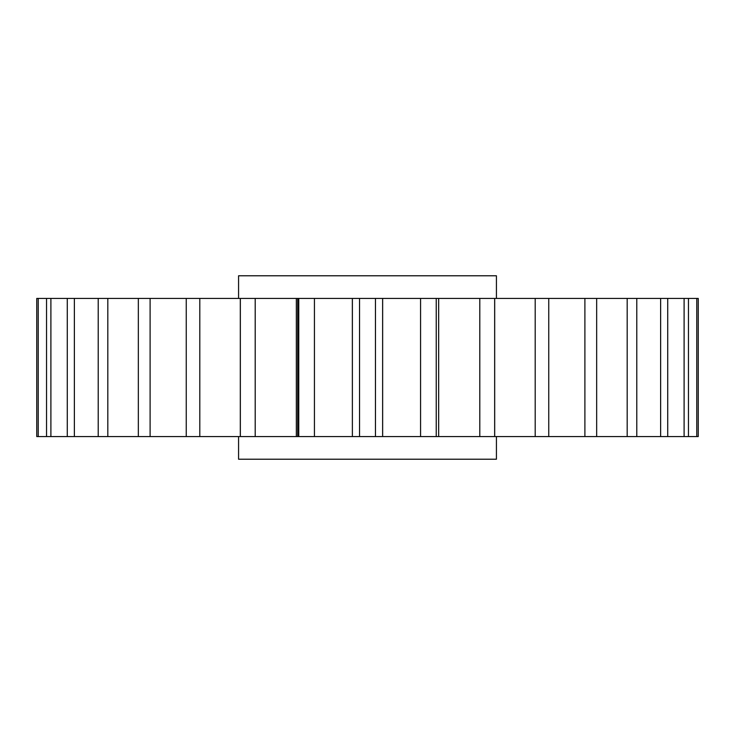 <?xml version="1.0" encoding="UTF-8"?>
<svg xmlns="http://www.w3.org/2000/svg" width="735" height="735" viewBox="0 0 735 735"><rect width="100%" height="100%" fill="white"/><g stroke="black" fill="none" stroke-linecap="round" stroke-linejoin="round"><path stroke-width="1.1" d="M496.428 436.572L496.428 459.219L238.572 459.219L238.572 436.572M496.428 298.428L496.428 275.781L238.572 275.781L238.572 298.428M38.22 298.428L38.22 436.572L36.75 436.572L36.75 298.428L688.456 298.428L688.456 436.572L698.25 436.572L698.25 298.428L696.78 298.428L696.78 436.572M688.456 436.572L38.22 436.572M352.377 298.428L352.377 436.572L352.35 298.428M688.456 298.428L696.78 298.428M684.101 298.428L684.101 436.572M667.729 298.428L667.729 436.572M660.636 298.428L660.636 436.572M636.786 298.428L636.786 436.572M627.185 298.428L627.185 436.572M596.664 298.428L596.664 436.572M584.895 298.428L584.895 436.572M548.751 298.428L548.751 436.572M535.199 298.428L535.199 436.572M494.655 298.428L494.655 436.572M479.799 298.428L479.799 436.572M436.232 298.428L436.232 436.572M420.567 298.428L420.567 436.572M375.466 298.428L375.466 436.572M359.534 298.428L359.534 436.572M314.433 298.428L314.433 436.572M298.768 298.428L298.768 436.572M255.201 298.428L255.201 436.572M240.345 298.428L240.345 436.572M199.801 298.428L199.801 436.572M186.249 298.428L186.249 436.572M150.105 298.428L150.105 436.572M138.336 298.428L138.336 436.572M107.815 298.428L107.815 436.572M98.214 298.428L98.214 436.572M74.364 298.428L74.364 436.572M67.271 298.428L67.271 436.572M50.899 298.428L50.899 436.572M46.544 298.428L46.544 436.572M297.703 298.428L297.703 436.572M240.308 298.428L240.308 436.572M296.334 298.428L296.334 436.572M382.65 298.428L382.65 436.572M382.623 298.428L382.623 436.572M438.666 298.428L438.666 436.572M494.692 298.428L494.692 436.572"/></g></svg>
